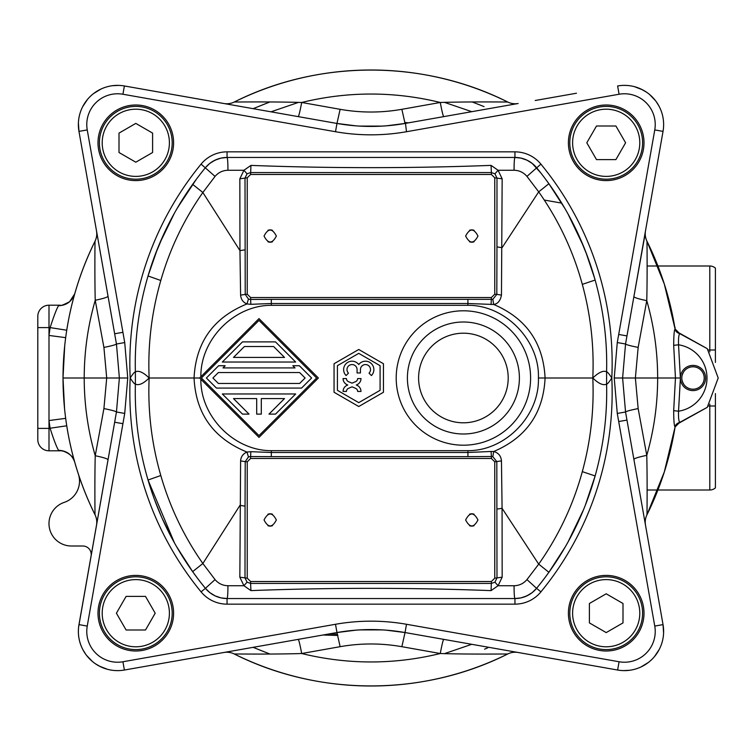 <?xml version="1.0" encoding="UTF-8"?>
<svg xmlns="http://www.w3.org/2000/svg" width="756" height="756" viewBox="0 0 756 756"><rect width="100%" height="100%" fill="white"/><g stroke="black" fill="none" stroke-linecap="round" stroke-linejoin="round"><path stroke-width="1.13" d="M544.282 200.047L561.717 203.118L544.282 200.047M715.403 393.592L715.403 487.866A8.401 8.401 0 0 1 709.799 490.001L647.117 490.001M709.799 351.88L709.799 265.999A8.401 8.401 180 0 1 715.403 268.134A8.401 8.401 180 0 0 709.799 265.999L647.117 265.999M709.799 265.999A8.401 8.401 180 0 1 715.403 268.134L715.403 362.407M715.403 487.866A8.401 8.401 -0 0 1 709.799 490.001A8.401 8.401 -0 0 0 715.403 487.866A8.401 8.401 0 0 1 709.799 490.001L709.799 404.12M444.433 653.638L471.772 644.31M269.93 654.044L253.128 647.334L269.816 654.044M328.917 633.963L337.554 634.208M487.837 647.788L484.577 649.177M484.861 649.054L487.327 648.005M472.207 101.956L484.048 106.596M269.93 101.956L253.128 108.666L269.816 101.956M444.481 102.362L471.772 111.68M298.478 102.391L270.979 111.822M404.64 122.491L408.618 122.822L404.64 122.491M37.8 428.397L48.998 428.397L48.998 450.803A11.198 11.198 0 0 1 37.8 439.605L37.8 316.395A11.198 11.198 0 0 1 48.998 305.197L60.3 305.197L58.543 305.717C66.386 305.49 71.773 301.55 74.702 293.895A308.004 308.004 0 0 1 95.02 241.249C73.814 284.398 63.145 329.975 63.003 378L64.733 345.36M74.712 293.867L72.661 301.455M48.998 305.197L48.998 327.603L50.132 327.603C53.884 315.961 56.681 308.665 58.543 305.717M68.116 433.897L66.726 425.789A308.004 308.004 0 0 1 66.651 425.297A308.004 308.004 0 0 0 66.726 425.789L48.998 428.397L48.998 335.447A324.796 324.796 0 0 1 50.132 327.603L66.726 330.211L68.201 321.631M69.665 314.288L71.244 307.201M65.375 339.841L65.659 337.649L48.998 335.447L48.998 327.603L37.8 327.603M64.591 409.298L63.003 378L84.209 378C84.237 351.568 87.913 325.656 95.228 300.274C94.642 276.715 94.963 244.651 95.02 241.249A16.802 16.802 0 0 0 96.513 230.873L96.721 232.064M69.703 441.891L71.272 448.894M72.689 454.649L74.702 462.105A308.004 308.004 0 0 0 78.388 474.144L78.388 474.144A308.004 308.004 0 0 0 78.586 474.74M108.032 296.201C107.626 297.221 103.355 298.573 95.228 300.274L103.912 347.42L106.709 378L103.912 408.58L95.228 455.726C94.642 479.285 94.963 511.349 95.02 514.751A308.004 308.004 0 0 1 79.021 476.025M95.02 514.751A16.802 16.802 0 0 1 96.513 525.127L96.513 525.127A16.802 16.802 0 0 0 95.02 514.751C73.814 471.602 63.145 426.025 63.003 378C63.145 426.044 73.823 471.631 95.02 514.751A16.802 16.802 0 0 1 96.513 525.127L96.815 523.407M96.995 233.623L100.803 255.188M96.721 523.927L100.803 500.774M78.407 122.897L78.964 131.383L116.452 344.008L119.372 378L116.452 411.992L78.633 626.875M114.336 424.04L114.061 425.571M112.483 434.549L110.272 447.07M96.891 522.982L102.646 490.323M102.684 490.143L104.177 481.648M104.186 481.591L105.982 471.442M105.982 471.423L108.032 459.799C107.626 458.779 103.355 457.427 95.228 455.726C87.913 430.344 84.237 404.432 84.209 378L127.745 378L124.721 413.428L122.926 423.681L114.657 422.226L78.974 624.617A39.199 39.199 0 0 0 78.369 631.43L78.369 631.591M91.089 555.858A8.401 8.401 0 0 0 82.82 546.002L71.404 546.002A22.396 22.396 0 0 1 64.26 502.371A22.396 22.396 0 0 0 78.388 474.144A308.004 308.004 0 0 1 74.702 462.105C73.842 457.342 70.053 453.695 63.324 451.162L58.543 450.283C66.66 450.708 72.047 454.649 74.702 462.105L74.712 462.133M48.998 450.803L60.3 450.803M65.659 418.351L48.998 420.553A324.796 324.796 0 0 0 50.132 428.397C53.874 440.03 56.681 447.325 58.543 450.283M110.272 308.93L112.483 321.451M119.854 85.437L117.161 85.371M109.554 86.203L109.081 86.307M100.983 89.057L93.687 93.498M87.507 99.414L82.782 106.52M285.702 114.411L274.683 112.474M225.515 103.799L224.655 103.648M224.069 103.544L223.88 103.515A16.802 16.802 0 0 0 234.256 102.022C318.852 59.431 423.162 59.431 507.748 102.022C423.152 59.431 318.843 59.431 234.256 102.022C238.707 102.022 275.515 101.635 301.691 102.476C347.883 91.23 394.084 91.23 440.266 102.476L401.871 109.308C381.289 112.927 360.706 112.927 340.124 109.318L301.691 102.476C300.019 111.302 298.866 116.018 298.214 116.622L336.656 123.398M223.266 103.392L124.381 85.967A39.199 39.199 0 0 0 78.964 131.383L114.657 333.774L122.926 332.319L87.242 129.919A30.798 30.798 0 0 1 122.926 94.245L124.381 85.967L336.968 123.455A196.002 196.002 0 0 0 405.036 123.455L517.936 103.544M206.794 100.501L165.517 93.224M122.926 94.245L335.503 131.724A204.404 204.404 0 0 0 406.492 131.724L405.471 123.379M517.34 103.648L456.284 114.421M514.978 104.063L505.169 105.793M502.362 106.294L493.81 107.796M535.201 100.501L576.488 93.224M406.492 131.724L619.079 94.245A30.798 30.798 0 0 1 654.762 129.919L663.031 131.383L663.362 129.125M663.56 126.857L663.626 124.409M660.432 109.062L659.969 108.042M655.547 100.737L649.669 94.576M642.572 89.822L634.615 86.723M645.237 233.302L633.897 296.617C634.312 297.609 638.603 298.96 646.767 300.652C653.997 325.921 657.625 351.701 657.654 378C657.625 404.299 653.997 430.079 646.767 455.348C647.353 479.02 647.042 511.302 646.975 514.751C660.744 486.902 670.109 457.645 675.08 426.989C674.191 426.186 673.728 420.742 673.681 410.659L675.458 378L680.381 378L678.538 344.793C678.34 338.263 678.756 334.558 679.805 333.661L675.08 329.011C670.109 298.355 660.744 269.098 646.975 241.249C647.042 244.698 647.353 276.98 646.767 300.652L638.158 347.41L635.371 378L675.458 378L673.681 345.341C673.747 335.173 674.22 329.729 675.08 329.011A308.004 308.004 0 0 0 674.031 322.888A308.004 308.004 0 0 1 675.08 329.011C675.41 331.222 676.989 332.772 679.805 333.661L707.266 348.677L718.2 378L707.266 407.323L675.902 424.844M631.591 309.705L631.336 311.151M629.275 322.803L625.543 343.999L617.274 342.553L614.231 378L617.274 413.447L625.543 412.001L622.613 378L625.543 343.999C626.204 344.727 630.409 345.861 638.158 347.41M663.031 131.383L626.97 335.9L663.031 131.383A39.199 39.199 0 0 0 617.624 85.967A39.199 39.199 0 0 1 663.031 131.383L663.031 131.383M675.08 329.03L675.061 327.32M663.588 633.103L663.031 624.617L629.275 433.197M631.336 444.887L631.591 446.295M645.265 523.228L645.492 525.127A16.802 16.802 0 0 1 646.975 514.751A16.802 16.802 0 0 0 645.492 525.127L633.897 459.383C634.312 458.391 638.603 457.04 646.767 455.348L638.158 408.59L635.371 378L614.231 378M622.15 670.563L624.843 670.629M632.451 669.797L632.923 669.693M641.012 666.943L648.317 662.502M654.488 656.586L659.223 649.48M535.21 655.499L576.488 662.776M405.481 632.621L617.624 670.033A39.199 39.199 0 0 0 663.031 624.617L654.762 626.081A30.798 30.798 0 0 1 619.079 661.755L406.492 624.276A204.404 204.404 0 0 0 335.503 624.276L122.926 661.755A30.798 30.798 0 0 1 87.242 626.081L122.926 423.681M456.265 641.579L467.293 643.526M516.48 652.201L517.35 652.352M517.936 652.456L518.125 652.485A16.802 16.802 0 0 0 507.748 653.978C423.152 696.569 318.843 696.569 234.256 653.978C238.707 653.978 275.515 654.365 301.691 653.524L340.124 646.682C360.706 643.072 381.289 643.072 401.871 646.692L440.266 653.524C394.084 664.77 347.883 664.77 301.691 653.524C300.019 644.698 298.866 639.982 298.214 639.378L336.666 632.602M206.794 655.499L165.517 662.776M239.652 649.706L248.195 648.204M236.845 650.198L227.017 651.937M223.88 652.485A16.802 16.802 0 0 1 234.256 653.978A16.802 16.802 0 0 0 223.88 652.485L224.069 652.456M224.664 652.352L285.692 641.589M78.435 629.143L78.369 631.43A39.199 39.199 0 0 0 124.381 670.033L336.968 632.545A196.002 196.002 0 0 1 405.036 632.545L406.492 624.276M81.572 646.938L82.035 647.958M86.449 655.263L92.336 661.424M99.433 666.178L107.39 669.277M122.926 332.319L124.721 342.572L127.745 378M568.399 613.201A37.8 37.8 0 0 0 606.199 651.001A37.8 37.8 0 0 0 643.999 613.201A37.8 37.8 0 0 0 606.199 575.401A37.8 37.8 0 0 0 568.399 613.201M135.796 575.401A37.8 37.8 0 0 0 97.996 613.201A37.8 37.8 0 0 0 135.796 651.001A37.8 37.8 0 0 0 173.596 613.201A37.8 37.8 0 0 0 135.796 575.401M173.596 142.799A37.8 37.8 0 0 0 135.796 104.999A37.8 37.8 0 0 0 97.996 142.799A37.8 37.8 0 0 0 135.796 180.599A37.8 37.8 0 0 0 173.596 142.799M606.199 180.599A37.8 37.8 0 0 0 643.999 142.799A37.8 37.8 0 0 0 606.199 104.999A37.8 37.8 0 0 0 568.399 142.799A37.8 37.8 0 0 0 606.199 180.599M507.748 102.022A308.004 308.004 0 0 0 234.247 102.022A308.004 308.004 0 0 1 507.748 102.022A16.802 16.802 0 0 0 518.125 103.515A16.802 16.802 0 0 1 507.748 102.022C503.288 102.013 466.452 101.635 440.266 102.476C441.939 111.302 443.092 116.027 443.744 116.632L405.036 123.455L386.184 125.846M382.394 126.101L359.601 126.101M355.991 125.855L336.968 123.455L335.503 131.724M646.975 241.249A308.004 308.004 0 0 1 662.927 279.815A308.004 308.004 0 0 0 646.975 241.249A16.802 16.802 0 0 1 645.492 230.873L645.492 230.873A16.802 16.802 0 0 0 646.975 241.249L664.326 284.076L675.08 329.011M673.681 410.659L678.538 411.207A33.604 33.604 0 0 0 678.538 344.793L673.681 345.341M685.408 369.76A11.198 11.198 0 0 1 692.997 366.802A11.198 11.198 0 0 0 685.408 369.76A11.198 11.198 0 0 1 702.607 383.755A11.198 11.198 0 0 1 685.408 386.24A11.198 11.198 0 0 0 692.997 389.198A11.198 11.198 0 0 1 685.408 386.24A11.198 11.198 0 0 0 692.997 389.198A11.198 11.198 0 0 1 681.808 378.435A11.198 11.198 0 0 1 693.904 366.84A11.198 11.198 0 0 1 704.195 378.454A11.198 11.198 0 0 1 692.997 389.198A11.198 11.198 0 0 0 704.195 377.565A11.198 11.198 0 0 0 692.997 366.802A11.198 11.198 0 0 1 704.195 378.435A11.198 11.198 0 0 1 692.997 389.198A11.198 11.198 0 0 0 702.749 372.481A11.198 11.198 0 0 0 685.408 369.76A11.198 11.198 0 0 1 704.195 378.435A11.198 11.198 0 0 1 685.408 386.24M683.367 372.283L682.243 374.891M683.169 383.368L683.509 383.953M682.952 373.058L683.509 372.046M680.4 378A12.597 12.597 0 0 0 693.97 390.559A12.597 12.597 0 0 0 705.594 377.518A12.597 12.597 0 0 0 692.033 365.441A12.597 12.597 0 0 0 680.4 378L678.538 411.207C678.33 417.709 678.756 421.423 679.805 422.339L707.266 407.323L718.2 378L707.266 348.677L675.902 331.156M385.929 630.135L405.036 632.545L443.744 639.368C443.092 639.973 441.939 644.698 440.266 653.524C466.452 654.365 503.288 653.987 507.748 653.978A16.802 16.802 0 0 1 518.125 652.485L617.624 670.033A39.199 39.199 0 0 0 663.031 624.617L625.543 412.001C626.233 411.264 630.438 410.13 638.158 408.59M335.503 624.276L336.968 632.545L356.029 630.145M359.601 629.899L382.394 629.899M683.443 372.15L682.517 374.069M681.799 378.18L681.827 378.737M682.252 381.166L683.556 384.02M606.199 649.602A36.401 36.401 0 0 0 642.6 613.201A36.401 36.401 0 0 0 606.199 576.8A36.401 36.401 0 0 0 569.797 613.201A36.401 36.401 0 0 0 606.199 649.602M606.199 579.606A33.595 33.595 0 0 0 572.604 613.201A33.595 33.595 0 0 0 606.199 646.796A33.595 33.595 0 0 0 639.793 613.201A33.595 33.595 0 0 0 606.199 579.606M589.397 622.897L606.199 632.602L623.001 622.897L623.001 603.496L606.199 593.8L589.397 603.496L589.397 622.897M99.405 613.201A36.401 36.401 0 0 0 135.796 649.602A36.401 36.401 0 0 0 172.198 613.201A36.401 36.401 0 0 0 135.796 576.8A36.401 36.401 0 0 0 99.405 613.201M169.401 613.201A33.595 33.595 0 0 0 135.796 579.606A33.595 33.595 0 0 0 102.202 613.201A33.595 33.595 0 0 0 135.796 646.796A33.595 33.595 0 0 0 169.401 613.201M126.101 596.399L116.405 613.201L126.101 630.003L145.502 630.003L155.197 613.201L145.502 596.399L126.101 596.399M135.796 106.398A36.401 36.401 0 0 0 99.405 142.799A36.401 36.401 0 0 0 135.796 179.2A36.401 36.401 0 0 0 172.198 142.799A36.401 36.401 0 0 0 135.796 106.398M135.796 176.394A33.595 33.595 0 0 0 169.401 142.799A33.595 33.595 0 0 0 135.796 109.204A33.595 33.595 0 0 0 102.202 142.799A33.595 33.595 0 0 0 135.796 176.394M152.599 133.103L135.796 123.398L119.004 133.103L119.004 152.504L135.796 162.2L152.599 152.504L152.599 133.103M642.6 142.799A36.401 36.401 0 0 0 606.199 106.398A36.401 36.401 0 0 0 569.797 142.799A36.401 36.401 0 0 0 606.199 179.2A36.401 36.401 0 0 0 642.6 142.799M572.604 142.799A33.595 33.595 0 0 0 606.199 176.394A33.595 33.595 0 0 0 639.793 142.799A33.595 33.595 0 0 0 606.199 109.204A33.595 33.595 0 0 0 572.604 142.799M615.904 159.601L625.599 142.799L615.904 125.997L596.503 125.997L586.798 142.799L596.503 159.601L615.904 159.601M221.026 158.108L227.055 157.456L514.94 157.456A28 28 0 0 1 536.58 167.681A308.004 308.004 0 0 1 594.83 278.955A308.004 308.004 0 0 1 595.133 280.051C603.59 310.404 607.408 341.003 606.586 371.848L606.586 384.152C607.408 414.978 603.59 445.577 595.133 475.949A308.004 308.004 0 0 1 536.58 588.319A28 28 0 0 1 514.94 598.544L227.055 598.544A28 28 0 0 1 205.415 588.319A308.004 308.004 0 0 1 148.034 480.032C138.745 448.365 134.53 416.405 135.381 384.124C138.877 385.673 143.47 383.632 149.14 378C143.309 372.302 138.726 370.26 135.381 371.876C134.521 371.914 132.791 373.955 130.193 378C132.801 382.054 134.53 384.095 135.381 384.124L135.381 371.876C134.521 339.624 138.745 307.654 148.034 275.968A308.004 308.004 0 0 1 205.415 167.681L209.762 163.438M201.03 582.857L205.415 588.319L215.044 579.597L202.863 563.503C183.925 536.467 169.902 507.134 160.801 475.505C151.597 443.555 147.713 411.047 149.14 378C147.713 344.953 151.597 312.445 160.801 280.495C169.902 248.866 183.925 219.533 202.863 192.496L215.044 176.403L201.087 164.128A313.598 313.598 0 0 0 130.193 378A313.598 313.598 0 0 0 201.087 591.872A33.604 33.604 0 0 0 227.055 604.148L514.94 604.148A33.604 33.604 0 0 0 540.909 591.872A313.598 313.598 0 0 0 611.802 378A313.598 313.598 0 0 0 540.909 164.128A33.604 33.604 0 0 0 514.94 151.852L227.055 151.852A33.604 33.604 0 0 0 201.087 164.128M469.079 598.544L514.94 598.544C514.354 597.523 514.071 593.252 514.08 585.739L498.081 585.73L491.06 590.616C411.018 587.601 330.977 587.592 250.935 590.597L243.914 585.72L239.841 577.178L240.606 460.914C240.871 456.775 242.978 453.817 246.947 452.05C213.419 438.338 195.795 413.655 194.056 378C195.851 342.232 213.485 317.548 246.947 303.95C243.082 302.353 240.966 299.395 240.606 295.086L239.954 250.614L202.863 192.496L192.648 184.369L177.112 208.448M174.419 213.183L159.488 243.848M157.531 248.62L148.034 275.968L160.801 280.495M209.828 163.381L215.082 160.14L220.922 158.136M418.54 157.456L227.055 157.456A28 28 0 0 0 205.415 167.681A28 28 0 0 1 227.055 157.456L227.055 151.852M606.586 371.848C607.408 371.839 609.147 373.889 611.802 378C609.147 382.101 607.408 384.152 606.586 384.152C603.137 385.673 598.544 383.623 592.798 378C598.809 372.264 603.401 370.213 606.586 371.848M176.554 546.588L192.648 571.63L177.225 547.741M174.419 542.817L148.034 480.032L160.801 475.505M250.935 590.597L250.605 583.424L247.061 582.186L245.01 577.905L245.057 506.142L239.954 505.386L202.863 563.503L192.648 571.63L196.777 577.291M247.061 582.186L243.914 585.72L227.925 585.73C227.934 593.243 227.641 597.514 227.055 598.544L432.489 598.544M215.044 579.597C218.446 583.547 222.736 585.598 227.925 585.73M245.057 506.142L245.218 461.632L240.606 460.914M492.827 299.338L271.319 299.357L271.328 303.506L467.926 303.506L493.687 304.479C497.807 303.865 500.396 300.737 501.464 295.095L496.815 294.377L492.827 299.338L493.687 304.479C526.195 318.304 543.318 342.818 545.085 378L538.423 378C539.595 415.913 505.31 450.907 467.879 450.68L467.926 452.494L271.328 452.494L271.366 450.68C234.341 450.878 200.349 416.66 200.86 379.257L258.996 437.393L199.603 378L258.996 318.607L200.86 376.743C200.378 339.227 234.388 305.131 271.366 305.32L271.328 303.506L250.85 304.318L250.605 299.452L248.459 299.064L245.218 294.368L245.01 178.095L247.061 173.814L250.605 172.576L491.4 172.576L491.06 165.384L498.081 170.27L514.08 170.261C519.259 170.393 523.558 172.434 526.951 176.394L538.697 191.854C558.656 220.194 573.19 251.03 582.309 284.36C590.71 315.091 594.207 346.314 592.798 378L545.085 378C543.375 413.126 526.252 437.63 493.696 451.521C498.45 452.835 501.039 455.962 501.464 460.905L494.764 461.812L491.4 458.476L491.4 456.511L467.936 456.643L467.926 452.494L491.079 451.464L491.4 456.511L492.827 456.662L496.815 461.623L496.985 577.905L494.764 578.189L491.4 581.525L250.605 581.525L247.24 578.189L247.24 461.812L245.218 461.632L248.459 456.936L250.605 456.548L250.85 451.682L246.947 452.05L248.459 456.936M467.936 456.643L271.319 456.643L271.328 452.494L250.85 451.682M250.85 304.318L246.947 303.95L248.459 299.064M494.764 177.811L491.4 174.475L491.4 172.576L494.934 173.814L496.985 178.095L494.764 177.811L494.764 294.188L491.4 297.524L250.605 297.524L247.24 294.188L240.606 295.086M247.24 294.188L247.24 177.811L239.841 178.822L239.954 250.614L245.057 249.858M239.841 178.822L243.914 170.28L227.925 170.27C222.736 170.402 218.446 172.453 215.044 176.403M491.06 165.384C411.018 168.399 330.977 168.408 250.935 165.403L243.914 170.28L247.061 173.814M520.893 158.089L514.94 157.456L494.471 157.456M494.934 173.814L498.081 170.27L502.164 178.822L501.464 295.095M540.805 172.935L532.224 163.419M532.167 163.381L526.941 160.159M526.913 160.14L521.073 158.136M564.921 208.514L548.884 183.717L564.713 208.155M568.002 213.948L583.49 246.21M585.796 251.975L594.83 278.955M502.164 178.822L496.985 178.095L496.957 246.919L502.078 247.685L538.697 191.854L548.884 183.717L544.906 178.284M592.798 378C594.207 409.686 590.71 440.899 582.309 471.64C573.19 504.97 558.646 535.806 538.697 564.146L526.951 579.606C523.558 583.566 519.268 585.607 514.08 585.739M501.464 460.905L502.078 508.315L538.697 564.146L548.884 572.283L565.29 546.853M568.011 542.043L583.5 509.78M585.314 505.244L595.133 475.949L582.309 471.64M496.957 509.081L502.078 508.315L502.164 577.178L498.081 585.73L494.934 582.186L491.4 583.424L250.605 583.424L250.605 581.525M514.94 604.148L514.94 598.544L520.912 597.902M521.073 597.864L526.913 595.86M526.941 595.841L532.167 592.619M532.224 592.572L536.58 588.319L540.909 591.872M227.055 604.148L227.055 598.544L220.998 597.883M220.922 597.864L215.082 595.86L209.828 592.619M209.762 592.562L205.415 588.319L201.087 591.872M491.06 590.616L491.4 581.525M502.164 577.178L496.985 577.905L494.934 582.186M247.24 461.812L250.605 458.476L250.605 456.548L271.319 456.643M491.079 451.464L493.696 451.521L492.827 456.662M477.962 519.958C473.851 527.905 469.75 527.905 465.639 519.958C469.75 512.02 473.851 512.02 477.962 519.958M276.356 519.958C272.255 527.905 268.144 527.905 264.042 519.958C268.144 512.02 272.255 512.02 276.356 519.958M474.069 525.685A6.161 6.161 0 0 1 469.533 525.685M469.533 514.231A6.161 6.161 0 0 1 474.069 514.231M272.472 525.685A6.161 6.161 0 0 1 267.936 525.685M267.936 514.231A6.161 6.161 0 0 1 272.472 514.231M538.423 378C539.784 340.276 504.999 304.885 467.879 305.32L467.936 299.357M258.996 318.607L318.399 378L258.996 437.393M316.613 378L258.996 320.383L201.389 378L258.996 435.617L316.613 378M242.496 341.882L275.505 341.882L295.662 362.039L222.33 362.039L242.496 341.882M284.511 357.418L273.596 346.503L244.405 346.503L233.491 357.418L284.511 357.418M222.992 367.917L295.01 367.917L292.827 365.734L299.357 365.734L311.623 378L301.55 388.083L216.452 388.083L206.379 378L218.635 365.734L225.175 365.734L222.992 367.917M305.093 378L299.631 372.538L218.371 372.538L212.909 378L218.371 383.462L299.631 383.462L305.093 378M222.33 393.961L295.662 393.961L275.505 414.118L268.975 414.118L284.511 398.582L261.311 398.582L261.311 414.118L256.69 414.118L256.69 398.582L233.491 398.582L249.026 414.118L242.496 414.118L222.33 393.961M491.4 297.524L491.079 304.536M271.319 299.357L250.605 299.452L250.605 297.524M247.24 177.811L250.605 174.475L250.935 165.403M496.957 246.919L496.815 294.377L494.764 294.188M477.962 236.042C473.851 243.98 469.75 243.98 465.639 236.042C469.75 228.095 473.851 228.095 477.962 236.042M276.356 236.042C272.255 243.98 268.144 243.98 264.042 236.042C268.144 228.095 272.255 228.095 276.356 236.042M474.069 241.769A6.161 6.161 0 0 1 469.533 241.769M469.533 230.315A6.161 6.161 0 0 1 474.069 230.315M272.472 241.769A6.161 6.161 0 0 1 267.936 241.769M267.936 230.315A6.161 6.161 0 0 1 272.472 230.315M407.408 377.14A56.001 56.001 0 0 1 463.834 321.999A56.001 56.001 0 0 1 519.391 378.86A56.001 56.001 0 0 1 462.965 434.001A56.001 56.001 0 0 1 407.408 377.14M358.75 406.52L334.058 392.26L334.058 363.74L358.75 349.48L383.453 363.74L383.453 392.26L358.75 406.52M380.088 365.677L380.088 390.323L358.75 402.636L337.412 390.323L337.412 365.677L358.75 353.364L380.088 365.677M348.469 373.162A5.037 5.037 0 0 1 352.031 364.562A5.037 5.037 0 0 0 348.469 373.162L346.097 375.543A8.401 8.401 0 0 1 352.031 361.198A8.401 8.401 0 0 1 358.75 364.562A8.401 8.401 0 0 1 373.237 366.386A8.401 8.401 0 0 1 371.413 375.543L369.041 373.162A5.037 5.037 0 0 0 365.469 364.562A5.037 5.037 0 0 0 360.432 369.599L360.432 372.963L357.078 372.963L357.078 369.599A5.037 5.037 0 0 0 352.031 364.562M357.635 378.558L360.99 378.558A6.719 6.719 0 0 1 356.917 384.738L356.303 385.002L356.917 385.258A6.719 6.719 0 0 1 360.99 391.438L357.635 391.438A3.364 3.364 0 0 0 355.594 388.348L352.031 386.826L348.469 388.348A3.364 3.364 0 0 0 346.437 391.438L343.073 391.438A6.719 6.719 0 0 1 347.155 385.258L347.76 385.002L347.155 384.738A6.719 6.719 0 0 1 343.073 378.558L346.437 378.558A3.364 3.364 0 0 0 348.469 381.648L352.031 383.169L355.594 381.648A3.364 3.364 0 0 0 357.635 378.558M234.247 653.978A308.004 308.004 0 0 0 507.748 653.978C423.152 696.569 318.843 696.569 234.247 653.978A308.004 308.004 0 0 0 507.748 653.978M646.975 514.751A308.004 308.004 0 0 0 662.87 476.365A308.004 308.004 0 0 1 646.975 514.751L664.326 471.924L675.08 426.989L679.805 422.339C676.989 423.228 675.41 424.777 675.08 426.989L675.08 426.989A308.004 308.004 0 0 1 674.04 433.056A308.004 308.004 0 0 0 675.08 426.989M663.333 474.995A308.004 308.004 0 0 0 672.075 442.95A308.004 308.004 0 0 1 663.333 474.995M672.084 313.116A308.004 308.004 0 0 0 663.362 281.119A308.004 308.004 0 0 1 672.084 313.116M708.372 406L715.403 406M715.403 350L708.372 350M124.381 85.967A39.199 39.199 0 0 0 78.964 131.383L87.242 129.919M87.242 626.081L78.974 624.607A39.199 39.199 0 0 0 124.381 670.033L122.926 661.755M617.274 413.447L654.762 626.081M654.762 129.919L617.274 342.553M103.912 347.42C111.576 345.889 115.753 344.745 116.452 344.008L124.721 342.572M103.912 408.58C111.538 410.102 115.715 411.236 116.452 411.992L124.721 413.428M392.355 125.26L405.036 123.455L401.871 109.308M340.124 109.318L336.968 123.455L350.037 125.307M619.079 94.245L617.624 85.967M618.692 334.454L626.97 335.91L631.288 311.425M631.288 444.575L626.97 420.09L618.692 421.546M617.624 670.033L619.079 661.755M350.028 630.693L336.968 632.545L340.124 646.682M401.871 646.692L405.036 632.545L392.355 630.74M199.603 378L149.14 378M514.08 170.261C514.071 162.748 514.354 158.476 514.94 157.456L514.94 151.852M526.951 176.394L540.909 164.128M239.841 577.178L247.24 578.189M227.925 170.27C227.934 162.729 227.641 158.458 227.055 157.456L222.604 157.806M582.309 284.36L595.133 280.051L590.408 264.723M533.462 591.551L536.58 588.319L526.951 579.606M250.605 458.476L491.4 458.476M467.879 450.68L271.366 450.68M494.764 461.812L494.764 578.189M271.366 305.32L467.879 305.32M530.599 378A67.199 67.199 0 0 0 463.919 310.801A67.199 67.199 0 0 0 396.201 378A67.199 67.199 0 0 0 462.88 445.199A67.199 67.199 0 0 0 530.599 378M491.4 174.475L250.605 174.475M508.202 378A44.802 44.802 0 0 1 463.059 422.802A44.802 44.802 0 0 1 418.607 377.31A44.802 44.802 0 0 1 463.74 333.198A44.802 44.802 0 0 1 508.202 378M323.02 635.002L337.866 635.465M60.3 305.197C60.159 306.133 63.258 304.97 69.599 301.71L74.702 293.904M96.721 523.936L101.2 498.535M102.514 491.069L105.509 474.069M96.513 230.873L96.749 233.056M388.272 125.666L381.374 126.157M378.255 126.299L364.127 126.309M360.943 126.176L356.898 125.921M226.639 103.997L255.519 109.091M263.409 110.48L282.555 113.863M459.686 113.816L480.665 110.121M486.722 109.053L496.456 107.333M645.274 232.073L640.814 257.38M639.472 265.006L636.439 282.177M682.262 374.806L681.959 376.129M681.931 379.682L682.422 381.667M682.734 382.47L683.046 383.141M682.583 373.889L683.046 372.869M636.665 475.089L645.274 523.927M354.12 630.296L361.028 629.824M364.127 629.691L378.255 629.701M381.468 629.852L385.588 630.117M515.384 652.003L486.458 646.9M478.557 645.511L459.412 642.137M282.29 642.184L261.33 645.879M255.263 646.956L245.53 648.667M124.381 670.033L223.672 652.522M683.452 372.141L683.037 372.888M683.575 384.057L683.027 383.094M196.239 179.427L177.66 207.513M174.031 213.891L164.024 233.585M163.986 233.67L155.245 254.507M152.929 260.858L148.044 275.949M154.46 499.395L161.595 517.057M162.389 518.824L173.19 540.587M192.648 571.64L196.021 576.28M221.187 158.08L218.56 158.779M217.492 159.138L212.719 161.406M211.841 161.945L209.525 163.627M208.458 164.524L205.415 167.681M587.195 255.67L579.729 237.431M579.068 235.957L568.276 214.439M514.94 598.544L519.07 598.242M520.515 597.987L523.18 597.306M524.277 596.947L529.124 594.688M530.013 594.14L532.375 592.458M546.352 575.77L548.884 572.283M548.884 183.708L545.634 179.257M540.039 171.971L536.58 167.681M78.378 630.797L78.388 632.507M78.482 634.369L78.577 635.456M83.028 649.952L85.891 654.516M95.473 663.806L100.482 666.707M113.003 670.364L115.101 670.553M115.432 670.572L118.172 670.619M240.682 649.527L237.072 650.16M234.832 650.557L232.867 650.907M231.544 651.133L229.588 651.483M513.815 651.729L513.305 651.634M512.218 651.445L511.103 651.247M509.232 650.916L507.824 650.67M496.503 648.676L502.447 649.725M623.265 670.61L629.597 670.288M641.409 666.754L645.756 664.316M656.038 654.601L658.4 650.982M663.399 635.683L663.513 634.416M663.617 632.488L663.626 631.099M644.651 520.393L644.736 520.875M644.736 235.154L644.641 235.692M644.509 236.439L644.197 238.187M643.923 239.728L643.668 241.211M643.205 243.829L642.553 247.495M663.626 125.203L663.617 123.493M663.513 121.631L663.418 120.544M658.977 106.048L656.104 101.484M646.522 92.194L641.523 89.293M629.001 85.636L626.904 85.447M626.563 85.428L623.823 85.381M501.313 106.473L504.932 105.84M507.172 105.443L509.138 105.093M510.461 104.867L512.407 104.517M228.18 104.271L228.69 104.366M229.531 104.508L230.892 104.753M232.772 105.084L234.171 105.33M236.826 105.793L239.557 106.275M245.502 107.324L243.366 106.946M233.717 105.245L233.065 105.131M230.457 104.678L229.767 104.555M228.605 104.347L228.076 104.252M118.73 85.39L112.408 85.712M100.595 89.246L96.248 91.684M85.957 101.398L83.595 105.018M78.605 120.317L78.492 121.584M78.388 123.511L78.378 124.901"/></g></svg>
